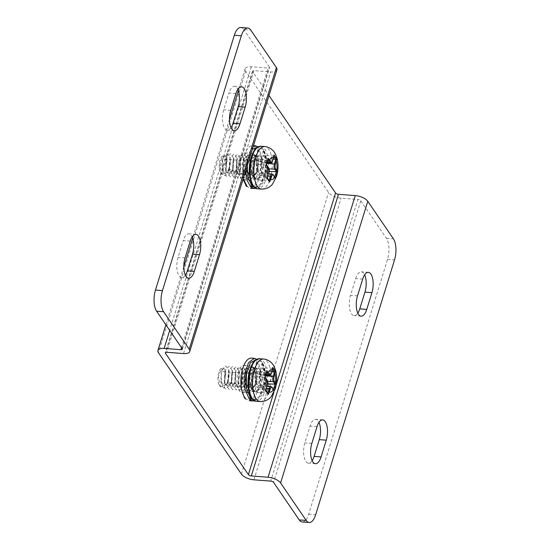 <?xml version="1.0" encoding="UTF-8"?>
<svg xmlns="http://www.w3.org/2000/svg" width="550" height="550" viewBox="0 0 550 550"><rect width="100%" height="100%" fill="white"/><g stroke="black" fill="none" stroke-linecap="round" stroke-linejoin="round"><path stroke-width="0.41" stroke-dasharray="2.75 2.06" d="M190.245 241.12L183.253 240.591A13.578 5.802 -85.7 0 1 188.904 233.819A13.578 5.802 -85.7 0 1 192.191 236.83M240.804 27.5A15.517 6.634 -85.7 0 1 243.781 29.562L250.772 30.092M276.939 69.871A10.086 4.297 17.2 0 1 270.738 71.912L253.956 70.641A2.331 0.99 -162.8 0 0 252.526 71.115A2.331 0.99 -162.8 0 0 252.649 71.644L268.991 95.556M182.222 348.693L269.404 67.052A2.331 0.99 17.2 0 1 269.528 67.581A2.331 0.99 17.2 0 1 268.097 68.049L251.316 66.777A10.086 4.297 -162.8 0 0 245.114 68.819A10.086 4.297 -162.8 0 0 245.657 71.115L328.591 192.472A10.086 4.297 17.2 0 0 341.117 198.186L357.899 199.458L270.717 481.099M269.404 67.052L243.781 29.562M185.364 275.172A13.578 5.802 -85.7 0 1 181.658 277.654A13.578 5.802 -85.7 0 1 178.062 257.359L183.253 240.591M235.916 93.596L228.917 93.067A13.578 5.802 -85.7 0 1 234.568 86.295A13.578 5.802 -85.7 0 1 237.854 89.306M231.028 127.648A13.578 5.802 -85.7 0 1 227.322 130.13A13.578 5.802 -85.7 0 1 223.733 109.828L228.917 93.067M243.045 179.355L242.502 162.484A21.333 9.123 -85.7 0 1 252.787 145.64A21.333 9.123 -85.7 0 1 254.897 146.41L253.543 153.863A13.578 5.802 94.3 0 1 254.801 155.176A13.578 5.802 94.3 0 1 256.692 169.723A13.578 5.802 94.3 0 1 250.951 180.386L243.148 179.919A13.578 5.802 94.3 0 0 249.542 170.094A13.578 5.802 94.3 0 0 247.809 154.646A13.578 5.802 94.3 0 0 245.204 152.845A13.578 5.802 94.3 0 0 238.81 162.669A13.578 5.802 94.3 0 0 240.549 178.117A13.578 5.802 94.3 0 0 243.148 179.919M246.503 186.202C251.735 189.014 250.25 186.45 250.841 186.924L250.951 180.386M251.494 358.098A21.333 9.123 -85.7 0 1 253.598 358.868L252.244 366.321A13.578 5.802 94.3 0 1 253.509 367.634A13.578 5.802 94.3 0 1 255.399 382.174A13.578 5.802 94.3 0 1 249.659 392.837L241.856 392.377A13.578 5.802 94.3 0 0 248.249 382.553A13.578 5.802 94.3 0 0 246.517 367.104A13.578 5.802 94.3 0 0 243.911 365.303A13.578 5.802 94.3 0 0 237.518 375.127A13.578 5.802 94.3 0 0 239.25 390.576A13.578 5.802 94.3 0 0 241.856 392.377M245.211 398.654C250.442 401.473 248.958 398.908 249.549 399.382L249.659 392.837M302.204 521.971A15.517 6.634 -85.7 0 0 308.66 514.229L387.537 259.414A15.517 6.634 -85.7 0 0 386.409 238.267L360.786 200.778A2.331 0.99 -162.8 0 0 357.899 199.458M312.146 460.694A13.578 5.802 -85.7 0 1 308.44 463.176A13.578 5.802 -85.7 0 1 304.844 442.874L310.035 426.112A13.578 5.802 -85.7 0 1 315.679 419.341A13.578 5.802 -85.7 0 1 318.972 422.352M362.691 279.118L355.699 278.589L350.508 295.35A13.578 5.802 -85.7 0 0 354.104 315.652A13.578 5.802 -85.7 0 0 357.809 313.17M355.699 278.589A13.578 5.802 -85.7 0 1 361.35 271.81A13.578 5.802 -85.7 0 1 364.636 274.828M247.438 392.487L245.898 391.078L243.451 384.395L243.423 375.567L245.671 368.314L249.081 365.695L252.244 366.321M253.598 358.868L256.19 359.061L257.036 360.264L255.613 368.087L250.016 367.668L250.291 366.176M254.21 358.304L256.657 359.232M253 399.747L259.249 396.88L263.897 386.279L265.018 372.763L262.268 362.464L260.088 369.511L254.492 369.084L255.289 382.711L252.608 389.084L248.889 391.353L245.094 387.537L243.801 378.909L245.506 370.514L248.964 367.242L250.016 367.668M254.492 369.084L256.671 362.044L258.032 361.116L261.532 361.384L264.419 371.8L263.519 385.598L259.036 396.935L252.732 400.984M249.239 400.716L255.544 396.667L260.019 385.337L260.927 371.532L258.032 361.116M260.088 369.511L260.886 383.137L258.204 389.51L254.485 391.779L250.69 387.963L249.397 379.335L251.103 370.934L254.561 367.668L255.613 368.087M262.268 362.464L261.532 361.384M248.731 180.029L247.191 178.619L244.743 171.937L244.722 163.116L246.964 155.856L250.374 153.237L253.543 153.863M254.897 146.41L257.482 146.603L258.328 147.806L256.905 155.629L251.309 155.21L251.584 153.718M255.509 145.846L257.95 146.774M254.292 187.289L260.542 184.422L265.189 173.821L266.31 160.304L263.56 150.012L261.381 157.053L255.784 156.626L256.582 170.252L253.901 176.626L250.188 178.901L246.386 175.079L245.094 166.451L246.799 158.056L250.257 154.784L251.309 155.21M255.784 156.626L257.964 149.586L259.325 148.658L262.824 148.926L265.712 159.342L264.811 173.14L260.336 184.477L254.024 188.526M250.532 188.258L256.836 184.209L261.312 172.879L262.219 159.074L259.325 148.658M242.502 162.484L243.258 178.681M253.248 146.403L247.548 155.458L245.651 170.947M261.381 157.053L262.178 170.679L259.497 177.052L255.778 179.321L251.982 175.505L250.69 166.877L252.395 158.483L255.853 155.21L256.905 155.629M263.56 150.012L262.824 148.926M273.989 155.87L263.223 155.382L261.772 160.078A3.877 1.657 -85.7 0 1 260.157 162.009A3.877 1.657 -85.7 0 1 259.414 161.494L257.565 158.792L255.908 164.154L257.757 166.863A3.877 1.657 -85.7 0 1 258.039 172.143L256.582 176.839L258.699 179.933L260.15 175.237A3.877 1.657 -85.7 0 1 261.766 173.305A3.877 1.657 -85.7 0 1 262.508 173.821L264.357 176.522L266.021 171.16L264.172 168.451A3.877 1.657 -85.7 0 1 263.883 163.164L265.341 158.476L263.223 155.382M273.453 156.159L273.921 156.771M273.247 159.074L265.341 158.476M269.28 171.407L266.021 171.16M275.323 178.558L274.697 177.313L264.357 176.522M274.766 176.804L274.587 177.299M266.207 165.213L267.795 159.569L257.565 158.792M268.345 159.122L267.795 159.569M266.138 164.931L255.908 164.154M258.699 179.933L268.929 180.709L267.967 179.197L266.812 177.616L256.582 176.839M266.894 178.09L266.812 177.616M269.431 181.06L268.929 180.709M262.123 173.243A11.639 4.978 -85.7 0 1 257.283 179.046A11.639 4.978 -85.7 0 1 254.203 161.645A11.639 4.978 -85.7 0 1 259.043 155.843A11.639 4.978 -85.7 0 1 262.123 173.243M226.016 168.912C225.349 171.607 224.324 173.312 222.956 174.047A9.309 3.981 -85.7 0 1 220.701 172.831A9.309 3.981 -85.7 0 1 219.23 164.491A9.309 3.981 -85.7 0 1 221.946 156.468A9.309 3.981 -85.7 0 1 227.054 160.82L226.016 168.912L226.896 159.411L222.654 159.081L223.383 157.218L222.736 159.259L222.523 170.583L226.958 176.749L232.409 170.988L233.454 157.974L230.471 153.67L226.875 157.472L226.229 159.528L226.022 170.858L230.457 177.011L235.902 171.249L236.947 158.242L233.963 153.938L230.367 157.747L229.728 159.789L229.522 171.126L233.956 177.279L239.401 171.517L240.446 158.51L237.469 154.206L233.874 158.001L233.221 160.057L233.014 171.38L237.449 177.54L242.894 171.786L243.946 158.778L240.962 154.468L237.366 158.276L236.72 160.318L236.514 171.655L240.948 177.808L246.393 172.047L247.438 159.039L244.461 154.736L240.866 158.537L240.219 160.586L240.006 171.916L244.447 178.076L249.886 172.315L250.938 159.301L247.954 154.997L244.358 158.812L243.712 160.854L243.506 172.184L247.94 178.337L253.385 172.576L254.43 159.576L251.453 155.265L247.857 159.067L247.211 161.116L246.998 172.446L251.439 178.606L256.884 172.844L258.204 161.446L254.946 155.533L251.35 159.335L250.704 161.384L250.498 172.714L254.932 178.867L260.377 173.113L261.305 161.679L257.654 155.733L253.488 160.105L253 161.556L252.519 173.422L253.543 176.468C251.384 172.164 250.834 167.172 251.907 161.473L255.736 155.588L258.259 159.246L256.884 172.844L257.661 170.885L258.582 160.641L253.241 160.751L252.484 173.271L253.543 176.468M222.654 159.081L222.09 168.637L225.466 173.264L229.508 169.201L230.395 159.679L226.146 159.349L225.589 168.905L228.965 173.532L233.001 169.469L233.887 159.933L229.639 159.617L229.082 169.18L232.464 173.793L236.5 169.737L237.387 160.208L233.138 159.878L232.581 169.434L235.957 174.061L239.992 170.005L240.886 160.469L236.637 160.146L236.081 169.703L239.456 174.329L243.492 170.266L244.379 160.738L240.137 160.407L239.573 169.971L242.949 174.591L246.984 170.528L247.878 160.999L243.629 160.683L243.072 170.239L246.448 174.859L250.484 170.796L251.371 161.267L247.129 160.944L246.565 170.5L249.941 175.12L253.976 171.064L254.87 161.535L250.621 161.205L250.064 170.768L253.44 175.388L257.489 171.304L260.377 173.113M223.383 157.218L226.978 153.409L229.955 157.719L230.333 163.728L228.951 170.61L229.515 169.18L232.409 170.988M230.333 163.728C228.8 170.569 226.346 174.006 222.956 174.047M227.054 160.82L226.751 158.751L222.42 155.959L219.725 164.588L221.629 174.192L225.294 175.629L228.951 170.61M272.697 368.328L261.931 367.84L260.48 372.536A3.877 1.657 -85.7 0 1 258.864 374.467A3.877 1.657 -85.7 0 1 258.122 373.952L256.272 371.25L254.609 376.612L256.458 379.321A3.877 1.657 -85.7 0 1 256.74 384.601L255.289 389.297L257.4 392.391L258.857 387.695A3.877 1.657 -85.7 0 1 260.473 385.763A3.877 1.657 -85.7 0 1 261.216 386.272L263.065 388.981L264.722 383.618L262.873 380.909A3.877 1.657 -85.7 0 1 262.591 375.623L264.048 370.934L261.931 367.84M272.161 368.617L272.628 369.229M271.954 371.532L264.048 370.934M267.988 383.866L264.722 383.618M274.031 391.009L273.405 389.771L263.065 388.981M273.474 389.263L273.295 389.757M264.914 377.671L266.502 372.027L256.272 371.25M267.053 371.58L266.502 372.027M264.839 377.389L254.609 376.612M257.4 392.391L267.63 393.168L266.674 391.655L265.519 390.074L255.289 389.297M265.602 390.548L265.519 390.074M268.139 393.518L267.63 393.168M260.831 385.701A11.639 4.978 -85.7 0 1 255.991 391.504A11.639 4.978 -85.7 0 1 252.911 374.103A11.639 4.978 -85.7 0 1 257.751 368.301A11.639 4.978 -85.7 0 1 260.831 385.701M224.723 381.37C224.049 384.058 223.032 385.77 221.664 386.506A9.309 3.981 -85.7 0 1 219.409 385.282A9.309 3.981 -85.7 0 1 217.938 376.949A9.309 3.981 -85.7 0 1 220.646 368.926A9.309 3.981 -85.7 0 1 225.761 373.271L224.723 381.37L225.603 371.869L221.354 371.539L222.083 369.676L221.444 371.717L221.231 383.041L225.665 389.207L231.11 383.446L232.155 370.432L229.178 366.128L225.583 369.93L224.936 371.979L224.73 383.309L229.164 389.469L234.609 383.707L235.654 370.7L232.671 366.396L229.075 370.205L228.436 372.247L228.229 383.584L232.664 389.737L238.109 383.976L239.154 370.968L236.177 366.658L232.574 370.459L231.928 372.515L231.722 383.838L236.156 389.998L241.601 384.237L242.646 371.236L239.669 366.926L236.074 370.734L235.428 372.776L235.221 384.113L239.656 390.266L245.101 384.505L246.146 371.491L243.162 367.194L239.573 370.996L238.92 373.044L238.714 384.374L243.155 390.534L248.593 384.773L249.638 371.759L246.661 367.455L243.066 371.264L242.419 373.306L242.213 384.643L246.647 390.796L252.093 385.034L253.137 372.034L250.161 367.723L246.565 371.525L245.919 373.574L245.706 384.897L250.147 391.064L255.585 385.303L256.905 373.904L253.653 367.984L250.058 371.793L249.411 373.842L249.205 385.172L253.639 391.325L259.084 385.564L260.012 374.138L256.362 368.191L252.196 372.556L251.708 374.014L251.226 385.88L252.251 388.919C250.085 384.622 249.542 379.624 250.614 373.931L254.444 368.046L256.967 371.704L255.585 385.303L256.369 383.343L257.29 373.099L251.948 373.209L251.192 385.729L252.251 388.919M221.354 371.539L220.798 381.095L224.173 385.722L228.222 381.638L229.103 372.137L224.854 371.807L224.297 381.363L227.673 385.99L231.708 381.927L232.595 372.391L228.346 372.075L227.789 381.631L231.172 386.251L235.208 382.195L236.094 372.666L231.846 372.336L231.289 381.893L234.664 386.519L238.7 382.463L239.594 372.928L235.345 372.604L234.781 382.161L238.164 386.781L242.199 382.724L243.086 373.196L238.837 372.866L238.281 382.422L241.656 387.049L245.692 382.986L246.586 373.457L242.337 373.141L241.78 382.697L245.156 387.317L249.191 383.254L250.078 373.725L245.829 373.402L245.272 382.958L248.648 387.578L252.684 383.522L253.577 373.986L249.329 373.663L248.772 383.226L252.147 387.846L256.19 383.763L259.084 385.564M222.083 369.669L225.686 365.867L228.663 370.178L229.041 376.186C227.508 383.027 225.053 386.464 221.664 386.506M229.041 376.186L227.659 383.068L228.222 381.638L231.11 383.446M225.761 373.271L225.459 371.209L221.127 368.411L218.433 377.039L220.337 386.65L224.001 388.087L227.659 383.068M183.556 353.554L270.738 71.912M181.534 347.689L268.097 68.049M251.316 66.777L169.709 330.385M253.956 70.641L166.774 352.282M245.657 71.115L158.476 352.749M252.649 71.644L165.743 352.385M273.859 392.397L276.176 384.911M241.409 474.114L328.591 192.472M253.935 479.827L341.117 198.186M387.537 259.414L394.529 259.944M386.409 238.267L393.401 238.803M360.786 200.778L273.604 482.419M308.66 514.229L315.652 514.759M311.836 443.403L304.844 442.874M317.027 426.642L310.035 426.112M357.5 295.879L350.508 295.35M249.549 399.382C258.136 398.502 262.893 370.446 256.671 362.044M257.036 360.264L256.011 359.721M250.841 186.924C259.428 186.051 264.186 157.988 257.964 149.586M258.328 147.806L257.304 147.262M252.319 149.394L247.266 165.722M185.054 257.888L178.062 257.359M230.725 110.364L223.733 109.828M273.563 157.747L273.563 156.159M272.594 160.841L261.772 160.078M270.648 162.807A3.877 1.657 94.3 0 0 272.264 160.875L273.219 157.781M261.442 189.09A21.333 9.123 -85.7 0 0 270.325 178.447A21.333 9.123 94.3 0 0 264.674 146.541M267.094 163.412L263.883 163.164M269.101 168.829L264.172 168.451M274.697 177.313L272.999 174.611L262.508 173.821M274.649 176.626A0.777 0.619 -34.3 0 0 274.216 176.399M259.414 161.494L267.039 162.257M268.4 179.431A0.777 0.619 -34.3 0 0 267.967 179.197M268.056 175.835L260.15 175.237M273.433 174.845A0.777 0.619 -34.3 0 0 272.999 174.611A3.877 1.657 94.3 0 0 272.257 174.096M266.922 177.629L268.524 172.941L258.039 172.143M268.868 172.906L268.524 172.941A3.877 1.657 94.3 0 0 268.242 167.654L266.241 164.938M268.675 167.887A0.777 0.619 -34.3 0 0 268.242 167.654L257.757 166.863M267.458 166.107A0.777 0.619 -34.3 0 0 267.025 165.873M260.831 146.252A21.333 9.123 -85.7 0 1 266.475 178.152A21.333 9.123 -85.7 0 1 257.599 188.794M265.031 177.492A20.171 8.621 -85.7 0 1 252.766 184.883A20.171 8.621 -85.7 0 1 251.295 157.396A20.171 8.621 -85.7 0 1 263.56 150.012A20.171 8.621 -85.7 0 1 265.031 177.492M242.894 171.786L243.499 170.239L246.393 172.047M272.271 370.205L272.271 368.617M271.301 373.299L260.48 372.536M269.356 375.265A3.877 1.657 94.3 0 0 270.971 373.326L271.927 370.239M260.15 401.548A21.333 9.123 -85.7 0 0 269.032 390.899A21.333 9.123 94.3 0 0 263.381 358.999M265.801 375.87L262.591 375.623M267.809 381.288L262.873 380.909M273.405 389.771L271.707 387.069L261.216 386.272M273.357 389.084A0.777 0.619 -34.3 0 0 272.924 388.85M266.228 374.557L265.746 374.715M266.221 374.571L258.122 373.952M267.107 391.889A0.777 0.619 -34.3 0 0 266.674 391.655M266.764 388.293L258.857 387.695M272.14 387.303A0.777 0.619 -34.3 0 0 271.707 387.069A3.877 1.657 94.3 0 0 270.957 386.554M265.623 390.087L267.231 385.399L256.74 384.601M267.575 385.364L267.231 385.399A3.877 1.657 94.3 0 0 266.949 380.112L264.949 377.389M267.382 380.346A0.777 0.619 -34.3 0 0 266.949 380.112L256.458 379.321M266.166 378.565A0.777 0.619 -34.3 0 0 265.732 378.331M259.531 358.71A21.333 9.123 -85.7 0 1 265.183 390.61A21.333 9.123 -85.7 0 1 256.307 401.252M263.739 389.95A20.171 8.621 -85.7 0 1 251.474 397.334A20.171 8.621 -85.7 0 1 250.002 369.854A20.171 8.621 -85.7 0 1 262.268 362.464A20.171 8.621 -85.7 0 1 263.739 389.95M241.601 384.237L242.206 382.697L245.101 384.505M195.896 234.348L188.904 233.819M182.346 349.216L269.528 67.581M245.114 68.819L238.37 90.599M229.467 119.357L192.706 238.123M183.803 266.881L165.88 324.782M252.526 71.115L165.344 352.756M315.432 463.705L308.44 463.176M322.678 419.87L315.679 419.341M368.342 272.346L361.35 271.81M361.096 316.181L354.104 315.652M243.911 365.303L249.081 365.695M254.588 400.806L260.624 395.306L264.461 384.161L265.024 371.408L262.192 361.756M254.554 367.668L248.964 367.242M254.485 391.779L248.889 391.353M245.204 152.845L250.374 153.237M253.468 145.695L252.787 145.64M255.881 188.347L261.917 182.847L265.76 171.703L266.317 158.95L263.484 149.297M255.853 155.21L250.257 154.784M255.778 179.321L250.188 178.901M188.65 278.19L181.658 277.654M241.56 86.824L234.568 86.295M234.321 130.659L227.322 130.13M260.157 162.009L267.376 162.559M261.766 173.305L268.682 173.828M257.283 179.046L254.932 178.867M259.043 155.843L257.654 155.733M253.241 160.751L253.488 160.098M258.259 159.246L258.582 160.641M256.946 172.686L257.661 170.885M255.736 155.588L254.946 155.533M240.006 171.916L239.573 169.971M244.358 158.812L243.629 160.683M243.506 172.184L243.072 170.239M247.857 159.067L247.129 160.944M246.998 172.446L246.565 170.5M251.35 159.335L250.621 161.205M250.498 172.714L250.064 170.768M240.137 160.407L240.866 158.537M246.262 172.391L246.984 170.528M243.946 158.778L244.379 160.738M247.878 160.999L247.438 159.039M250.484 170.796L249.762 172.652M251.371 161.267L250.938 159.301M253.976 171.064L253.254 172.927M254.87 161.535L254.43 159.576M257.476 171.325L256.754 173.181M226.875 157.472L226.146 159.349M226.022 170.851L225.589 168.905M230.374 157.747L229.646 159.617M229.522 171.126L229.089 169.18M233.874 158.001L233.138 159.878M233.014 171.38L232.581 169.434M237.366 158.276L236.637 160.146M236.514 171.655L236.081 169.703M222.523 170.583L222.09 168.637M230.395 159.679L229.955 157.719M233.001 169.469L232.279 171.332M233.887 159.933L233.454 157.974M236.5 169.737L235.778 171.593M237.387 160.208L236.947 158.242M239.992 170.005L239.271 171.868M240.886 160.469L240.446 158.51M243.492 170.266L242.77 172.123M226.751 158.751L226.896 159.411M228.834 170.919L229.508 169.201M220.701 172.831L221.629 174.192M221.946 156.468L222.42 155.959M258.864 374.467L266.076 375.018M260.473 385.763L267.389 386.286M255.991 391.504L253.639 391.325M257.751 368.301L256.362 368.191M251.948 373.209L252.196 372.556M256.967 371.704L257.29 373.099M255.647 385.144L256.369 383.343M254.444 368.046L253.653 367.984M238.714 384.374L238.281 382.422M243.066 371.271L242.337 373.141M242.213 384.643L241.78 382.697M246.565 371.525L245.829 373.402M245.706 384.897L245.272 382.958M250.058 371.793L249.329 373.663M249.205 385.172L248.772 383.226M238.837 372.866L239.573 370.996M244.97 384.849L245.692 382.986M242.646 371.236L243.086 373.196M246.586 373.457L246.146 371.491M249.191 383.254L248.469 385.11M250.078 373.725L249.638 371.759M252.684 383.522L251.962 385.385M253.577 373.986L253.137 372.034M256.183 383.783L255.461 385.639M225.583 369.93L224.854 371.807M224.73 383.309L224.297 381.363M229.075 370.205L228.346 372.075M228.229 383.584L227.789 381.631M232.574 370.459L231.846 372.336M231.722 383.838L231.289 381.893M236.074 370.734L235.345 372.604M235.221 384.113L234.781 382.161M221.231 383.041L220.798 381.095M229.103 372.137L228.663 370.178M231.708 381.927L230.979 383.79M232.595 372.391L232.155 370.432M235.208 382.195L234.479 384.051M236.094 372.659L235.654 370.693M238.7 382.463L237.971 384.319M239.587 372.928L239.154 370.968M242.199 382.717L241.471 384.581M225.459 371.209L225.603 371.869M227.542 383.377L228.209 381.659M219.409 385.282L220.337 386.65M220.646 368.926L221.127 368.411"/><path stroke-width="0.82" d="M199.492 254.65L194.301 271.411A13.578 5.802 -85.7 0 1 188.65 278.19A13.578 5.802 -85.7 0 1 185.054 257.888L190.245 241.12A13.578 5.802 -85.7 0 1 195.896 234.348A13.578 5.802 -85.7 0 1 199.492 254.65L192.5 254.121A13.578 5.802 -85.7 0 0 192.191 236.83M189.214 349.222L276.396 67.581L250.772 30.092A15.517 6.634 94.3 0 0 247.796 28.029A15.517 6.634 94.3 0 0 241.34 35.771L162.463 290.586A15.517 6.634 94.3 0 0 163.591 311.733L189.214 349.222A10.086 4.297 17.2 0 1 189.757 351.512A10.086 4.297 17.2 0 1 183.556 353.554L166.774 352.282A2.331 0.99 -162.8 0 0 165.344 352.756A2.331 0.99 -162.8 0 0 165.468 353.279L248.401 474.643L273.859 392.397M245.156 107.126L239.965 123.887A13.578 5.802 -85.7 0 1 234.321 130.659A13.578 5.802 -85.7 0 1 230.725 110.364L235.916 93.596A13.578 5.802 -85.7 0 1 241.56 86.824A13.578 5.802 -85.7 0 1 245.156 107.126L238.164 106.597A13.578 5.802 -85.7 0 0 237.854 89.306M169.709 330.385L164.134 348.418L180.916 349.69A2.331 0.99 17.2 0 0 182.346 349.216A2.331 0.99 17.2 0 0 182.222 348.693L156.599 311.197A15.517 6.634 -85.7 0 1 155.471 290.056L234.348 35.241A15.517 6.634 -85.7 0 1 240.804 27.5L247.796 28.029M276.396 67.581A10.086 4.297 17.2 0 1 276.939 69.871L189.757 351.512M194.301 271.411L187.309 270.882L192.5 254.121M187.309 270.882A13.578 5.802 -85.7 0 1 185.364 275.172M239.965 123.887L232.973 123.358L238.164 106.597M232.973 123.358A13.578 5.802 -85.7 0 1 231.028 127.648M164.134 348.418A10.086 4.297 -162.8 0 0 157.933 350.46A10.086 4.297 -162.8 0 0 158.476 352.749L241.409 474.114A10.086 4.297 17.2 0 0 253.935 479.827L270.717 481.099A2.331 0.99 -162.8 0 1 273.604 482.419L299.228 519.908L306.219 520.438A15.517 6.634 94.3 0 0 309.196 522.5A15.517 6.634 94.3 0 0 315.652 514.759L394.529 259.944A15.517 6.634 94.3 0 0 393.401 238.803L367.778 201.307A10.086 4.297 -162.8 0 0 355.259 195.594L268.077 477.235L251.295 475.963A2.331 0.99 17.2 0 1 248.401 474.643M268.991 95.556L335.582 193.002A2.331 0.99 17.2 0 0 338.477 194.322L355.259 195.594M243.045 179.355L246.503 186.202A1.162 0.969 134.3 0 0 246.627 186.354L245.657 185.254M241.209 374.942C240.116 385.976 241.677 394.013 245.884 399.046A1.162 0.969 134.3 0 1 245.334 398.812L244.365 397.712L241.044 388.19L241.209 374.942A21.333 9.123 -85.7 0 1 251.494 358.098L254.21 358.304L248.401 362.821L244.716 375.107L245.039 389.496L249.397 399.328L252.732 400.984L249.239 400.716M244.365 397.712L245.211 398.654A1.162 0.969 134.3 0 0 245.334 398.812L245.884 399.046M367.778 201.307L280.596 482.948A10.086 4.297 -162.8 0 0 268.077 477.235M280.596 482.948L306.219 520.438M371.938 292.641A13.578 5.802 -85.7 0 0 368.342 272.346A13.578 5.802 -85.7 0 0 362.691 279.118L357.5 295.879A13.578 5.802 -85.7 0 0 361.096 316.181A13.578 5.802 -85.7 0 0 366.747 309.409L371.938 292.641L364.946 292.112A13.578 5.802 -85.7 0 0 364.636 274.828M326.267 440.172L321.083 456.933A13.578 5.802 -85.7 0 1 315.432 463.705A13.578 5.802 -85.7 0 1 311.836 443.403L317.027 426.642A13.578 5.802 -85.7 0 1 322.678 419.87A13.578 5.802 -85.7 0 1 326.267 440.172L319.275 439.636A13.578 5.802 -85.7 0 0 318.972 422.352M309.196 522.5L302.204 521.971A15.517 6.634 -85.7 0 1 299.228 519.908M321.083 456.933L314.084 456.404A13.578 5.802 -85.7 0 1 312.146 460.694M314.084 456.404L319.275 439.636M366.747 309.409L359.755 308.88L364.946 292.112M359.755 308.88A13.578 5.802 -85.7 0 1 357.809 313.17M254.21 358.304L256.74 359.294M248.772 392.906L247.438 392.487M253.248 146.403L255.502 145.846L258.032 146.843M250.071 180.448L248.731 180.029M247.177 186.587L246.627 186.354A1.162 0.969 134.3 0 0 247.177 186.587L243.258 178.681M245.651 170.947L247.204 180.531L250.69 186.869L254.024 188.526L250.532 188.258M273.563 156.159L274.058 154.949L276.739 158.868L275.337 164.402A3.101 1.327 94.3 0 0 275.564 168.63L277.427 171.744L275.323 178.558L274.704 177.121A11.247 4.812 -85.7 0 1 270.648 179.568L269.576 182.016L266.894 178.09L268.001 175.697A11.247 4.812 -85.7 0 1 267.52 166.595L266.207 165.213L268.311 158.407L270.813 161.672A3.101 1.327 94.3 0 0 272.697 160.538L274.058 154.949L273.563 157.747M273.921 156.771L275.571 159.252L273.247 159.074M276.739 158.868L275.571 159.252M269.28 171.407L277.427 171.744M276.244 171.937L274.587 177.299M275.323 178.558L273.433 174.845L272.257 174.096A3.877 1.657 94.3 0 0 270.641 176.034L268.056 175.835M268.311 158.407L267.898 159.569L269.906 162.291L267.403 161.838M266.922 177.629L266.894 178.09L266.922 177.629M269.576 182.016L269.032 180.723L270.641 176.034L271.604 176.474L270.648 179.568L269.686 179.128M272.271 368.617L272.766 367.407L275.447 371.326L274.044 376.86A3.101 1.327 94.3 0 0 274.271 381.088L276.134 384.203L274.031 391.009L273.412 389.579A11.247 4.812 -85.7 0 1 269.349 392.019L268.283 394.474L265.602 390.548L266.709 388.156A11.247 4.812 -85.7 0 1 266.221 379.053L264.914 377.671L267.018 370.865L269.521 374.131A3.101 1.327 94.3 0 0 271.404 372.996L272.766 367.407L272.271 370.205M272.628 369.229L274.278 371.711L271.954 371.532M275.447 371.326L274.278 371.711M267.988 383.866L276.134 384.203M274.952 384.395L273.295 389.757M274.031 391.009L272.14 387.303L270.957 386.554A3.877 1.657 94.3 0 0 269.349 388.493L266.764 388.293M267.018 370.865L266.606 372.027L268.613 374.749L266.221 374.571M265.623 390.087L265.602 390.548L265.623 390.087M268.283 394.474L267.74 393.181L269.349 388.493L270.311 388.933L269.349 392.019L268.386 391.586M234.348 35.241L241.34 35.771M155.471 290.056L162.463 290.586M156.599 311.197L163.591 311.733M180.916 349.69L181.534 347.689M165.743 352.385L165.468 353.279M276.176 384.911L335.582 193.002M251.295 475.963L338.477 194.322M256.011 359.721L250.278 362.876L246.386 374.385L246.469 388.541L250.69 398.324A1.162 0.969 134.1 0 1 249.397 399.328M250.69 398.324L253 399.747M247.266 165.722L248.112 177.774L251.982 185.866A1.162 0.969 134.1 0 1 250.69 186.869M257.304 147.262L252.319 149.394M251.982 185.866L254.292 187.289M268.689 160.511A0.777 0.619 145.7 0 0 269.596 159.892A11.247 4.812 94.3 0 1 273.653 157.444L272.594 160.841M275.502 156.922A0.777 0.619 145.6 0 1 274.567 157.678M275.564 168.63A0.777 0.619 145.7 0 1 274.656 169.249L275.873 171.029A0.777 0.619 145.7 0 0 276.781 170.411A11.247 4.812 94.3 0 0 276.299 161.315L275.33 160.875L274.374 163.962L267.094 163.412M264.674 146.541A21.333 9.123 94.3 0 0 255.798 157.19A21.333 9.123 -85.7 0 0 261.442 189.09C268.166 189.186 271.487 185.433 272.491 184.147L276.526 176.406C278.266 170.507 278.479 164.649 277.166 158.84C275.859 154.433 274.251 151.484 272.346 149.992C270.188 147.964 267.63 146.816 264.674 146.541L260.831 146.252A21.333 9.123 -85.7 0 0 251.948 156.894A21.333 9.123 -85.7 0 0 257.599 188.794L261.442 189.09M275.681 159.252L275.33 160.875M275.337 164.402L274.374 163.962A3.877 1.657 94.3 0 0 274.656 169.249L269.101 168.829M275.873 171.029L276.361 171.951M276.499 175.141L275.495 174.625M271.604 176.474A3.101 1.327 94.3 0 1 273.488 175.34L274.704 177.121A0.777 0.619 -34.3 0 0 274.649 176.626M270.813 161.672A0.777 0.619 145.7 0 1 269.906 162.291A3.877 1.657 94.3 0 0 270.648 162.807C271.432 163.089 272.126 162.394 272.738 160.717L272.697 160.538M268.4 180.063A0.777 0.619 -34.3 0 0 268.4 179.431L267.176 177.76M273.488 175.34A0.777 0.619 -34.3 0 0 273.433 174.845M267.19 177.897L267.898 176M268.964 172.611A3.101 1.327 94.3 0 0 268.737 168.382A0.777 0.619 -34.3 0 0 268.675 167.887L268.868 172.906M268.737 168.382L267.52 166.595A0.777 0.619 -34.3 0 0 267.458 166.107L268.675 167.887M267.389 372.969A0.777 0.619 145.7 0 0 268.297 372.35A11.247 4.812 94.3 0 1 272.36 369.902L271.301 373.299M274.209 369.38A0.777 0.619 145.6 0 1 273.274 370.136M274.271 381.088A0.777 0.619 145.7 0 1 273.364 381.707L274.581 383.487A0.777 0.619 145.7 0 0 275.488 382.869A11.247 4.812 94.3 0 0 275 373.766L274.038 373.326L273.082 376.42L265.801 375.87M263.381 358.999A21.333 9.123 94.3 0 0 254.506 369.648A21.333 9.123 -85.7 0 0 260.15 401.548C266.874 401.644 270.194 397.891 271.191 396.605L275.227 388.857C276.973 382.958 277.186 377.107 275.873 371.291C274.56 366.891 272.958 363.942 271.054 362.45C268.895 360.422 266.337 359.274 263.381 358.999L259.531 358.71A21.333 9.123 -85.7 0 0 250.656 369.353A21.333 9.123 -85.7 0 0 256.307 401.252L260.15 401.548M274.388 371.711L274.038 373.326M274.044 376.86L273.082 376.42A3.877 1.657 94.3 0 0 273.364 381.707L267.809 381.288M274.581 383.487L275.062 384.402M275.199 387.599L274.202 387.083M270.311 388.933A3.101 1.327 94.3 0 1 272.195 387.791L273.412 389.579A0.777 0.619 -34.3 0 0 273.357 389.084M266.111 374.296L265.224 377.486M269.521 374.131A0.777 0.619 145.7 0 1 268.613 374.749A3.877 1.657 94.3 0 0 269.356 375.265C270.139 375.547 270.834 374.853 271.446 373.175L271.404 372.996M267.107 392.514A0.777 0.619 -34.3 0 0 267.107 391.889L265.884 390.218M272.195 387.791A0.777 0.619 -34.3 0 0 272.14 387.303M265.897 390.349L266.606 388.458M267.671 385.069A3.101 1.327 94.3 0 0 267.444 380.841A0.777 0.619 -34.3 0 0 267.382 380.346L267.575 385.364M267.444 380.841L266.221 379.053A0.777 0.619 -34.3 0 0 266.166 378.565L267.382 380.346M238.37 90.599L229.467 119.357M192.706 238.123L183.803 266.881M165.88 324.782L157.933 350.46M252.732 400.984L254.588 400.806M255.502 145.846L253.468 145.695M254.024 188.526L255.881 188.347M266.516 165.028L268.345 159.122M267.376 162.559L270.648 162.807M269.431 181.06L268.4 179.431M268.682 173.828L272.257 174.096M266.509 164.986L267.458 166.107M257.599 188.794C250.745 189.447 246.696 170.658 251.233 157.128C253.522 150.26 255.956 148.211 256.85 147.593L260.831 146.252M267.053 371.58L266.228 374.557M266.076 375.018L269.356 375.265M268.139 393.518L267.107 391.889M267.389 386.286L270.957 386.554M265.217 377.444L266.166 378.565M256.307 401.252C249.446 401.906 245.396 383.116 249.941 369.586C252.23 362.718 254.664 360.669 255.551 360.051L259.531 358.71"/></g></svg>
